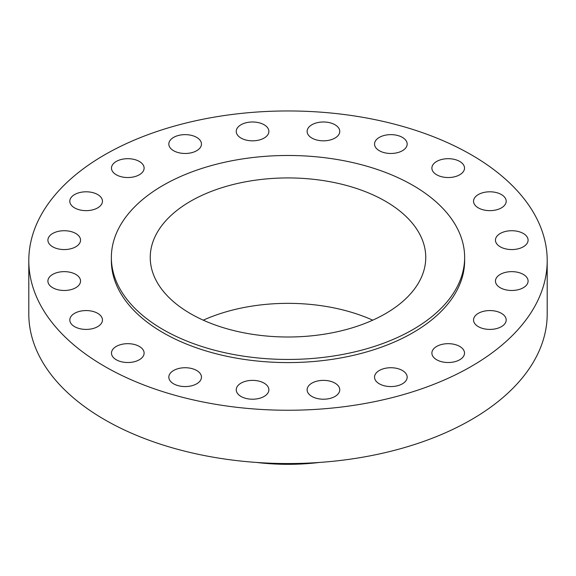 <?xml version="1.0" encoding="UTF-8"?>
<svg xmlns="http://www.w3.org/2000/svg" width="576" height="576" viewBox="0 0 576 576"><rect width="100%" height="100%" fill="white"/><g stroke="black" fill="none" stroke-linecap="round" stroke-linejoin="round"><path stroke-width="0.86" d="M523.31 233.482A16.322 9.425 0 0 0 505.526 231.437A16.322 9.425 0 0 0 495.454 240.142A16.322 9.425 0 0 0 500.227 246.802A16.322 9.425 0 0 0 518.018 248.846A16.322 9.425 0 0 0 528.091 240.142A16.322 9.425 0 0 0 523.31 233.482M523.31 274.399A16.322 9.425 0 0 0 505.526 272.362A16.322 9.425 0 0 0 495.454 281.066A16.322 9.425 0 0 0 500.227 287.726A16.322 9.425 0 0 0 518.018 289.771A16.322 9.425 0 0 0 528.091 281.066A16.322 9.425 0 0 0 523.31 274.399M501.408 313.322A16.322 9.425 0 0 0 483.624 311.285A16.322 9.425 0 0 0 473.544 319.99A16.322 9.425 0 0 0 478.325 326.65A16.322 9.425 0 0 0 496.109 328.694A16.322 9.425 0 0 0 506.189 319.99A16.322 9.425 0 0 0 501.408 313.322M459.742 346.435A16.322 9.425 0 0 0 441.958 344.39A16.322 9.425 0 0 0 431.885 353.095A16.322 9.425 0 0 0 436.666 359.755A16.322 9.425 0 0 0 454.45 361.8A16.322 9.425 0 0 0 464.522 353.095A16.322 9.425 0 0 0 459.742 346.435M402.394 370.49A16.322 9.425 0 0 0 384.61 368.446A16.322 9.425 0 0 0 374.537 377.15A16.322 9.425 0 0 0 379.318 383.81A16.322 9.425 0 0 0 397.102 385.855A16.322 9.425 0 0 0 407.174 377.15A16.322 9.425 0 0 0 402.394 370.49M334.98 383.134A16.322 9.425 0 0 0 317.196 381.089A16.322 9.425 0 0 0 307.123 389.794A16.322 9.425 0 0 0 311.904 396.461A16.322 9.425 0 0 0 329.688 398.498A16.322 9.425 0 0 0 339.761 389.794A16.322 9.425 0 0 0 334.98 383.134M264.096 383.134A16.322 9.425 0 0 0 246.312 381.089A16.322 9.425 0 0 0 236.239 389.794A16.322 9.425 0 0 0 241.02 396.461A16.322 9.425 0 0 0 258.804 398.498A16.322 9.425 0 0 0 268.877 389.794A16.322 9.425 0 0 0 264.096 383.134M196.682 370.49A16.322 9.425 0 0 0 178.898 368.446A16.322 9.425 0 0 0 168.826 377.15A16.322 9.425 0 0 0 173.606 383.81A16.322 9.425 0 0 0 191.39 385.855A16.322 9.425 0 0 0 201.463 377.15A16.322 9.425 0 0 0 196.682 370.49M139.334 346.435A16.322 9.425 0 0 0 121.55 344.39A16.322 9.425 0 0 0 111.478 353.095A16.322 9.425 0 0 0 116.258 359.755A16.322 9.425 0 0 0 134.042 361.8A16.322 9.425 0 0 0 144.115 353.095A16.322 9.425 0 0 0 139.334 346.435M97.675 313.322A16.322 9.425 0 0 0 79.891 311.285A16.322 9.425 0 0 0 69.811 319.99A16.322 9.425 0 0 0 74.592 326.65A16.322 9.425 0 0 0 92.376 328.694A16.322 9.425 0 0 0 102.456 319.99A16.322 9.425 0 0 0 97.675 313.322M75.773 274.399A16.322 9.425 0 0 0 57.982 272.362A16.322 9.425 0 0 0 47.909 281.066A16.322 9.425 0 0 0 52.69 287.726A16.322 9.425 0 0 0 70.474 289.771A16.322 9.425 0 0 0 80.546 281.066A16.322 9.425 0 0 0 75.773 274.399M75.773 233.482A16.322 9.425 0 0 0 57.982 231.437A16.322 9.425 0 0 0 47.909 240.142A16.322 9.425 0 0 0 52.69 246.802A16.322 9.425 0 0 0 70.474 248.846A16.322 9.425 0 0 0 80.546 240.142A16.322 9.425 0 0 0 75.773 233.482M97.675 194.558A16.322 9.425 0 0 0 79.891 192.514A16.322 9.425 0 0 0 69.811 201.218A16.322 9.425 0 0 0 74.592 207.886A16.322 9.425 0 0 0 92.376 209.923A16.322 9.425 0 0 0 102.456 201.218A16.322 9.425 0 0 0 97.675 194.558M139.334 161.446A16.322 9.425 0 0 0 121.55 159.408A16.322 9.425 0 0 0 111.478 168.113A16.322 9.425 0 0 0 116.258 174.773A16.322 9.425 0 0 0 134.042 176.818A16.322 9.425 0 0 0 144.115 168.113A16.322 9.425 0 0 0 139.334 161.446M196.682 137.39A16.322 9.425 0 0 0 178.898 135.353A16.322 9.425 0 0 0 168.826 144.058A16.322 9.425 0 0 0 173.606 150.718A16.322 9.425 0 0 0 191.39 152.762A16.322 9.425 0 0 0 201.463 144.058A16.322 9.425 0 0 0 196.682 137.39M264.096 124.747A16.322 9.425 0 0 0 246.312 122.702A16.322 9.425 0 0 0 236.239 131.407A16.322 9.425 0 0 0 241.02 138.074A16.322 9.425 0 0 0 258.804 140.112A16.322 9.425 0 0 0 268.877 131.407A16.322 9.425 0 0 0 264.096 124.747M334.98 124.747A16.322 9.425 0 0 0 317.196 122.702A16.322 9.425 0 0 0 307.123 131.407A16.322 9.425 0 0 0 311.904 138.074A16.322 9.425 0 0 0 329.688 140.112A16.322 9.425 0 0 0 339.761 131.407A16.322 9.425 0 0 0 334.98 124.747M402.394 137.39A16.322 9.425 0 0 0 384.61 135.353A16.322 9.425 0 0 0 374.537 144.058A16.322 9.425 0 0 0 379.318 150.718A16.322 9.425 0 0 0 397.102 152.762A16.322 9.425 0 0 0 407.174 144.058A16.322 9.425 0 0 0 402.394 137.39M501.408 194.558A16.322 9.425 0 0 0 483.624 192.514A16.322 9.425 0 0 0 473.544 201.218A16.322 9.425 0 0 0 478.325 207.886A16.322 9.425 0 0 0 496.109 209.923A16.322 9.425 0 0 0 506.189 201.218A16.322 9.425 0 0 0 501.408 194.558M459.742 161.446A16.322 9.425 0 0 0 441.958 159.408A16.322 9.425 0 0 0 431.885 168.113A16.322 9.425 0 0 0 436.666 174.773A16.322 9.425 0 0 0 454.45 176.818A16.322 9.425 0 0 0 464.522 168.113A16.322 9.425 0 0 0 459.742 161.446M256.565 462.449A153.598 88.682 0 0 0 319.435 462.449M28.8 260.604L28.8 313.906A259.2 149.645 0 0 0 104.717 419.724A259.2 149.645 0 0 0 387.194 452.16A259.2 149.645 0 0 0 547.2 313.906L547.2 260.604A259.2 149.645 0 0 0 471.283 154.786A259.2 149.645 0 0 0 188.806 122.35A259.2 149.645 0 0 0 28.8 260.604A259.2 149.645 0 0 0 104.717 366.422A259.2 149.645 0 0 0 387.194 398.858A259.2 149.645 0 0 0 547.2 260.604M111.362 257.465L111.362 260.604A176.638 101.981 0 0 0 163.094 332.712A176.638 101.981 0 0 0 355.601 354.823A176.638 101.981 0 0 0 464.638 260.604L464.638 257.465A176.638 101.981 0 0 0 412.906 185.357A176.638 101.981 0 0 0 220.399 163.246A176.638 101.981 0 0 0 111.362 257.465A176.638 101.981 0 0 0 163.094 329.58A176.638 101.981 0 0 0 355.601 351.684A176.638 101.981 0 0 0 464.638 257.465M385.409 201.226A137.758 79.538 0 0 0 235.282 183.989A137.758 79.538 0 0 0 150.242 257.465A137.758 79.538 0 0 0 190.591 313.704A137.758 79.538 0 0 0 340.718 330.948A137.758 79.538 0 0 0 425.758 257.465A137.758 79.538 0 0 0 385.409 201.226M372.744 320.177A137.758 79.538 0 0 0 203.256 320.177"/></g></svg>
